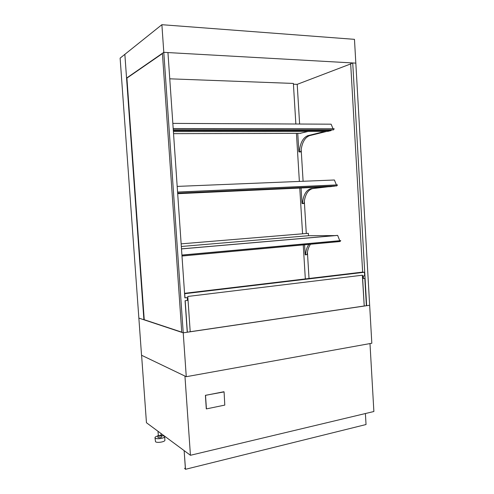 <?xml version="1.0" encoding="UTF-8"?>
<svg xmlns="http://www.w3.org/2000/svg" width="494" height="494" viewBox="0 0 494 494"><rect width="100%" height="100%" fill="white"/><g stroke="black" fill="none" stroke-linecap="round" stroke-linejoin="round"><path stroke-width="0.74" d="M141.593 355.266L146.452 422.734L190.437 455.283L184.941 376.07L141.593 355.266M369.987 343.577L373.878 411.514L190.437 455.283M161.884 24.7L124.852 54.346L126.557 78.089L163.798 52.333L162.403 53.296L181.761 332.339L183.225 332.826L138.857 318.093L143.902 319.766L124.852 54.346L120.122 58.138L141.537 355.242L186.269 376.706L183.225 332.826L369.654 305.255L354.47 39.341L161.884 24.7L163.798 52.333L355.828 63.127L352.728 62.954L366.641 305.7L369.654 305.255L371.821 343.244L186.269 376.706M143.902 319.766L144.242 319.717L126.909 78.101L162.421 53.574M302.211 203.59L304.057 203.244C304.977 194.84 307.818 189.962 312.572 188.597L310.93 188.671C306.187 190.036 303.359 194.926 302.445 203.337L302.019 203.287L301.087 188.01M312.572 188.597L328.177 186.763M326.497 186.843L310.93 188.671M300.062 133.355L308.034 131.466M300.642 151.911L300.914 151.621C301.822 142.982 304.644 137.672 309.38 135.689L307.731 135.696C303.007 137.684 300.198 143.001 299.29 151.646L298.87 151.658L297.752 133.361M309.38 135.689L326.596 131.453M324.904 131.453L307.731 135.696M305.409 254.904L307.132 254.521C307.515 250.23 308.639 246.802 310.498 244.246M308.886 244.394C307.027 246.951 305.91 250.384 305.533 254.682L305.156 254.583L304.557 244.789M173.4 131.583L327.584 131.447L331.165 130.57L331.122 129.916M173.332 130.595L331.165 130.57M177.686 193.697L330.85 186.639L334.432 186.034M177.667 193.413L334.444 186.219M334.951 235.589L308.552 235.706L308.324 233.322L181.144 243.851L308.404 233.322M300.698 133.355L173.542 133.658M126.557 78.089L126.909 78.101M293.424 84.208L297.203 84.344L350.691 63.924M305.329 278.925L303.248 244.907M302.569 233.798L299.772 188.072M299.37 181.422L296.431 133.361M295.857 124.006L293.374 83.43L169.757 78.818M187.387 297.975L186.979 297.61L184.873 297.87L167.948 52.562L163.798 52.333L183.225 332.826L187.245 332.234L185.071 300.741L187.337 300.414L187.387 297.975M184.873 297.845L186.979 297.61M364.93 275.813L363.263 276.029L363.479 278.505L365.072 278.307L364.93 275.813L363.152 276.023L363.374 278.499M362.645 272.12L350.678 63.738L352.728 62.954M144.242 319.717L181.749 332.153M309.028 278.48L307.422 252.175M306.286 233.495L304.31 201.058M303.106 181.273L301.161 149.373M299.617 124.025L297.203 84.344M185.188 300.723L187.356 332.178L190.209 331.758L187.782 296.456L362.454 275.195L364.226 306.027L366.387 305.706L364.819 278.338M364.677 275.825L364.467 272.256L362.497 272.114L184.558 293.312M364.467 272.256L184.583 293.708M184.707 293.732L184.984 297.833M364.226 306.027L362.343 275.207M190.209 331.721L364.115 306.008M357.755 426.581L357.205 426.717M194.685 467.021L193.975 467.201M161.649 435.529L164.341 436.122L164.644 436.591C165.015 438.209 156.802 439.555 155.264 438.122L154.98 437.665C155.036 437.017 155.968 436.449 157.784 435.961M161.081 435.004L161.637 435.356L161.748 436.906C160.877 437.715 159.63 437.925 158 437.517L157.771 435.788L158.271 435.319M164.644 436.591L164.897 440.197C165.268 441.84 157.061 443.198 155.524 441.741L154.98 437.678M161.637 435.356C160.772 436.165 159.519 436.369 157.889 435.967L157.771 435.788M161.025 435.282L158.383 435.862L157.981 431.262M184.589 468.38L185.503 469.3L184.132 450.614L185.417 469.041L184.589 468.38L185.355 468.189M185.503 469.3L366.035 424.531L365.399 413.534M181.329 246.481L308.552 235.706M333.049 128.773L331.11 124.185L172.832 123.383M173.277 129.854L333.407 129.916L334.21 128.835L173.19 128.601M173.196 128.631L334.21 128.835M339.749 240.702L337.661 235.41L337.019 235.416L181.489 248.859M181.496 248.914L337.661 235.41M181.983 256.028L339.965 241.541L340.78 240.695L181.922 255.077M181.928 255.163L340.78 240.695M336.414 184.941L334.401 179.995L177.179 186.405M177.649 193.197L336.698 185.929L337.507 184.966L177.574 192.092M177.581 192.154L337.507 184.966M223.893 391.742L205.51 395.354L206.43 408.896L224.789 405.099L224.085 391.903L205.411 395.317L206.282 408.853M303.909 203.491L302.297 203.584M304.057 203.244L302.445 203.337M300.679 151.911L299.055 151.936M300.766 151.893L299.142 151.917M300.914 151.621L299.29 151.646M307.132 254.521L305.533 254.682M160.97 433.473L161.112 435.418M173.19 128.564L334.16 128.78M181.922 255.065L340.712 240.615M177.574 192.073L337.445 184.898"/></g></svg>
